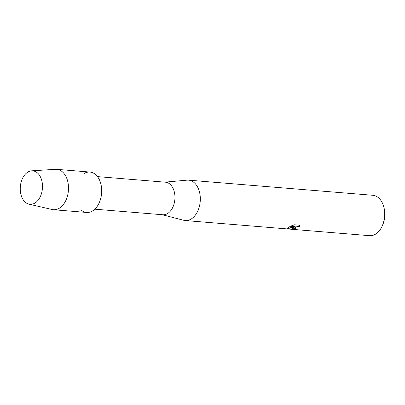 <?xml version="1.0" encoding="UTF-8"?>
<svg xmlns="http://www.w3.org/2000/svg" width="405" height="405" viewBox="0 0 405 405"><rect width="100%" height="100%" fill="white"/><g stroke="black" fill="none" stroke-linecap="round" stroke-linejoin="round"><path stroke-width="0.61" d="M34.668 203.209A16.792 11.082 -85.3 0 0 42.009 181.516A16.792 11.082 -85.3 0 0 28.082 171.953A16.792 11.082 -85.3 0 0 20.741 193.641A16.792 11.082 -85.3 0 0 34.668 203.209A16.792 11.082 -85.3 0 0 42.404 184.148A16.792 11.082 -85.3 0 0 31.676 170.834A16.792 11.082 -85.3 0 0 28.082 171.953A16.792 11.082 -85.3 0 0 20.25 189.413A16.792 11.082 -85.3 0 0 28.942 204.15A16.792 11.082 -85.3 0 0 34.668 203.209M81.273 210.205A20.265 13.375 -85.3 0 0 92.244 211.106A20.265 13.375 -85.3 0 0 101.098 184.938A20.265 13.375 -85.3 0 0 84.296 173.396M94.816 209.182L162.795 214.761A16.337 10.783 -85.3 0 0 167.336 213.683A16.337 10.783 -85.3 0 0 174.919 195.914A16.337 10.783 -85.3 0 0 165.468 182.199L97.494 176.615M162.182 214.711L183.728 220.29A20.265 13.375 -85.3 0 0 185.232 220.543A20.265 13.375 -85.3 0 0 190.866 219.206A20.265 13.375 -85.3 0 0 200.273 197.169A20.265 13.375 -85.3 0 0 188.548 180.154A20.265 13.375 -85.3 0 0 187.024 180.159L164.855 182.149M289.534 226.79L296.075 226.096L291.711 225.742L294.238 224.78L299.624 225.226L299.902 226.582L298.141 226.39L296.004 227.048L294.465 228.243L295.473 228.617A20.265 13.375 94.7 0 1 294.197 229.022L292.562 228.516L295.007 226.678L292.704 227.569L287.13 228.673L289.54 226.79M185.232 220.543L369.578 235.68A20.265 13.375 -85.3 0 0 375.212 234.343A20.265 13.375 -85.3 0 0 382.153 226.096A20.265 13.375 -85.3 0 0 383.738 206.798A20.265 13.375 -85.3 0 0 372.894 195.291L188.548 180.154M382.153 226.096L382.578 225.16A18.235 12.039 -85.3 0 0 384.006 207.795L383.738 206.798M294.465 228.218L295.134 227.448L297.047 226.603L299.103 226.294L299.902 226.582M299.892 226.537L299.928 225.833M292.562 228.491L294.187 228.972A20.215 13.34 -85.3 0 0 295.361 228.607M287.003 228.511L295.007 226.678M291.802 225.701L296.075 226.096M28.942 204.15L52.144 209.522A20.265 13.375 -85.3 0 0 53.419 209.719A20.265 13.375 -85.3 0 0 59.054 208.383A20.265 13.375 -85.3 0 0 68.46 186.346A20.265 13.375 -85.3 0 0 56.74 169.331A20.265 13.375 -85.3 0 0 55.45 169.32L31.676 170.834M53.419 209.719L86.609 212.448A20.265 13.375 -85.3 0 0 92.244 211.106A20.265 13.375 -85.3 0 0 101.65 189.069A20.265 13.375 -85.3 0 0 89.93 172.054L56.74 169.331"/></g></svg>
